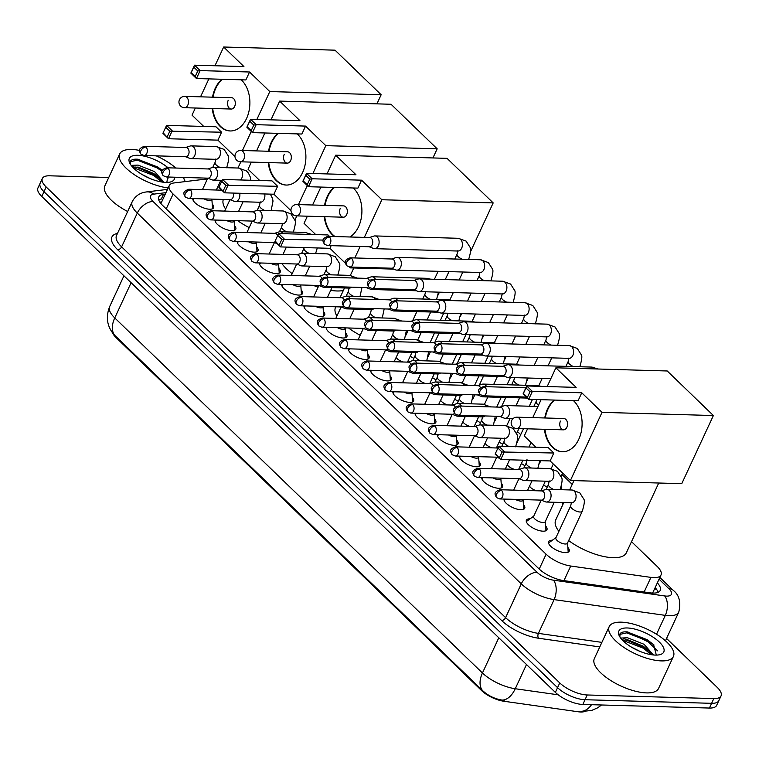 <?xml version="1.0" encoding="UTF-8"?>
<svg xmlns="http://www.w3.org/2000/svg" width="759" height="759" viewBox="0 0 759 759"><rect width="100%" height="100%" fill="white"/><g stroke="black" fill="none" stroke-linecap="round" stroke-linejoin="round"><path stroke-width="1.14" d="M212.216 204.01A11.328 4.374 -155.1 0 1 213.526 207.786A11.328 4.374 -155.1 0 1 209.674 209.218A11.328 4.374 -155.1 0 1 198.203 205.234A11.328 4.374 -155.1 0 1 192.862 198.564M234.446 225.48A11.328 4.374 -155.1 0 1 235.755 229.256A11.328 4.374 -155.1 0 1 231.903 230.679A11.328 4.374 -155.1 0 1 220.433 226.704A11.328 4.374 -155.1 0 1 215.091 220.025M256.665 246.941A11.328 4.374 -155.1 0 1 257.984 250.717A11.328 4.374 -155.1 0 1 254.132 252.149A11.328 4.374 -155.1 0 1 242.662 248.165A11.328 4.374 -155.1 0 1 237.32 241.495M278.895 268.411A11.328 4.374 -155.1 0 1 280.213 272.177A11.328 4.374 -155.1 0 1 276.352 273.61A11.328 4.374 -155.1 0 1 264.891 269.635A11.328 4.374 -155.1 0 1 259.55 262.956M301.124 289.872A11.328 4.374 -155.1 0 1 302.443 293.648A11.328 4.374 -155.1 0 1 298.581 295.071A11.328 4.374 -155.1 0 1 287.111 291.095A11.328 4.374 -155.1 0 1 281.779 284.416M323.353 311.332A11.328 4.374 -155.1 0 1 324.672 315.108A11.328 4.374 -155.1 0 1 320.81 316.541A11.328 4.374 -155.1 0 1 309.34 312.556A11.328 4.374 -155.1 0 1 304.008 305.886M345.582 332.803A11.328 4.374 -155.1 0 1 346.901 336.579A11.328 4.374 -155.1 0 1 343.04 338.002A11.328 4.374 -155.1 0 1 331.569 334.026A11.328 4.374 -155.1 0 1 326.237 327.347M367.811 354.263A11.328 4.374 -155.1 0 1 369.13 358.039A11.328 4.374 -155.1 0 1 365.269 359.472A11.328 4.374 -155.1 0 1 353.798 355.487A11.328 4.374 -155.1 0 1 348.466 348.817M390.041 375.724A11.328 4.374 -155.1 0 1 391.35 379.5A11.328 4.374 -155.1 0 1 387.498 380.933A11.328 4.374 -155.1 0 1 376.028 376.957A11.328 4.374 -155.1 0 1 370.686 370.278M412.27 397.194A11.328 4.374 -155.1 0 1 413.579 400.97A11.328 4.374 -155.1 0 1 409.727 402.393A11.328 4.374 -155.1 0 1 398.257 398.418A11.328 4.374 -155.1 0 1 392.915 391.739M434.499 418.655A11.328 4.374 -155.1 0 1 435.808 422.431A11.328 4.374 -155.1 0 1 431.956 423.864A11.328 4.374 -155.1 0 1 420.486 419.879A11.328 4.374 -155.1 0 1 415.145 413.209M456.719 440.125A11.328 4.374 -155.1 0 1 458.038 443.901A11.328 4.374 -155.1 0 1 454.186 445.324A11.328 4.374 -155.1 0 1 442.715 441.349A11.328 4.374 -155.1 0 1 437.374 434.67M478.948 461.586A11.328 4.374 -155.1 0 1 480.267 465.362A11.328 4.374 -155.1 0 1 476.405 466.785A11.328 4.374 -155.1 0 1 464.944 462.81A11.328 4.374 -155.1 0 1 459.603 456.14M501.177 483.047A11.328 4.374 -155.1 0 1 502.496 486.823A11.328 4.374 -155.1 0 1 498.635 488.255A11.328 4.374 -155.1 0 1 487.164 484.27A11.328 4.374 -155.1 0 1 481.832 477.601M523.406 504.517A11.328 4.374 -155.1 0 1 524.725 508.293A11.328 4.374 -155.1 0 1 520.864 509.716A11.328 4.374 -155.1 0 1 509.393 505.741A11.328 4.374 -155.1 0 1 504.061 499.061M545.636 525.978A11.328 4.374 -155.1 0 1 546.954 529.754A11.328 4.374 -155.1 0 1 543.093 531.186A11.328 4.374 -155.1 0 1 531.281 526.983A11.328 4.374 -155.1 0 1 526.395 520.209A11.328 4.374 -155.1 0 1 530.133 518.786M567.865 547.448A11.328 4.374 -155.1 0 1 569.184 551.214A11.328 4.374 -155.1 0 1 565.322 552.647A11.328 4.374 -155.1 0 1 553.51 548.444A11.328 4.374 -155.1 0 1 548.624 541.679A11.328 4.374 -155.1 0 1 552.362 540.247M413.826 358.39A12.049 4.649 -155.1 0 1 410.258 356.132M436.055 379.861A12.049 4.649 -155.1 0 1 432.488 377.593M458.284 401.321A12.049 4.649 -155.1 0 1 454.717 399.063M480.513 422.782A12.049 4.649 -155.1 0 1 476.937 420.524M502.743 444.252A12.049 4.649 -155.1 0 1 499.166 441.985M524.972 465.713A12.049 4.649 -155.1 0 1 521.395 463.455M547.201 487.183A12.049 4.649 -155.1 0 1 543.624 484.916M563.169 503.891A12.049 4.649 -155.1 0 1 562.229 502.486M207.416 178.906L174.02 182.947A21.243 8.197 24.9 0 0 169.285 185.519A21.243 8.197 24.9 0 0 173.118 194.029L546.119 554.222A21.243 8.197 24.9 0 0 570.73 566.024L650.918 577.39A21.243 8.197 24.9 0 0 653.784 577.646A21.243 8.197 24.9 0 0 661.023 574.961A21.243 8.197 24.9 0 0 657.19 566.461L631.516 541.67M652.361 593.434L652.996 592.058M112.702 333.078A19.117 7.381 24.9 0 0 116.023 337.556L481.623 690.605A19.117 7.381 24.9 0 0 503.777 701.231L578.111 711.762A19.117 7.381 24.9 0 0 580.692 711.989A19.117 7.381 24.9 0 0 584.819 711.487M572.22 484.403L561.973 474.517M520.702 434.67L517.515 431.586M561.318 486.358A12.049 4.649 -155.1 0 1 561.603 488.787A12.049 4.649 -155.1 0 1 560.749 489.697M581.755 711.382L580.967 711.278A24.781 14.108 98.1 0 0 591.527 704.703M666.544 638.452L717.217 687.388A21.243 8.197 -155.1 0 1 721.05 695.899A21.243 8.197 -155.1 0 1 713.821 698.574L587.229 694.978A21.243 8.197 -155.1 0 1 559.753 682.92L46.185 186.989L43.984 191.723A21.243 8.197 -155.1 0 1 40.151 183.223A21.243 8.197 -155.1 0 0 43.984 191.723L557.552 687.654L43.984 191.723L41.783 196.467A21.243 8.197 -155.1 0 1 37.95 187.957L42.352 178.479A21.243 8.197 -155.1 0 1 49.582 175.803L108.765 177.483M587.229 694.978L585.028 699.722A21.243 8.197 -155.1 0 1 557.552 687.654A21.243 8.197 -155.1 0 0 585.028 699.722L711.619 703.318L585.028 699.722L582.827 704.456A21.243 8.197 -155.1 0 1 555.36 692.398L41.783 196.467M721.05 695.899L718.849 700.633A21.243 8.197 -155.1 0 1 711.619 703.318A21.243 8.197 -155.1 0 0 718.849 700.633L716.648 705.377A21.243 8.197 -155.1 0 1 709.418 708.052L582.827 704.456M114.799 335.459A24.781 15.265 -46 0 1 114.761 317.936A28.32 10.93 24.9 0 1 109.657 306.598C105.624 316.968 106.991 326.218 113.755 334.368L482.487 690.51C488.018 695.642 494.526 698.83 502.003 700.083A24.781 14.108 98.1 0 0 515.257 688.736L558.188 694.817M165.301 194.105L163.508 194.323A21.243 8.197 24.9 0 0 158.773 196.904A21.243 8.197 24.9 0 0 162.606 205.404L538.871 568.747A21.243 8.197 24.9 0 0 563.482 580.559L650.112 592.836A21.243 8.197 24.9 0 0 652.977 593.092A21.243 8.197 24.9 0 0 660.207 590.407A21.243 8.197 24.9 0 0 657.341 582.884M655.14 587.627A21.243 8.197 -155.1 0 1 658.1 592.314M184.409 180.841A21.243 8.197 -155.1 0 1 186.344 181.458M46.185 186.989A21.243 8.197 -155.1 0 1 42.352 178.479M158.678 199.74A21.243 8.197 -155.1 0 1 161.306 199.067L160.51 199.181M621.241 622.162A35.407 13.662 -155.1 0 1 658.157 635.283A35.407 13.662 -155.1 0 1 673.413 656.44A35.407 13.662 -155.1 0 1 661.364 660.899A35.407 13.662 -155.1 0 1 624.448 647.778A35.407 13.662 -155.1 0 1 609.192 626.621A35.407 13.662 -155.1 0 1 621.241 622.162M673.413 656.44L658.565 688.432A35.407 13.662 -155.1 0 1 646.516 692.901A35.407 13.662 -155.1 0 1 609.591 679.77A35.407 13.662 -155.1 0 1 594.335 658.622L609.192 626.621M656.326 655.102L653.537 644.495L627.769 631.943C623.737 631.573 621.156 632.19 620.018 633.774L619.875 636.924M620.663 638.063L627.522 637.769A17.704 6.831 -155.1 0 0 622.494 640.008A17.704 6.831 -155.1 0 0 622.427 640.15M655.349 655.093A24.781 9.563 -155.1 0 1 619.202 635.681A24.781 9.563 -155.1 0 1 627.257 627.968A24.781 9.563 -155.1 0 1 657.019 640.017A24.781 9.563 -155.1 0 1 660.036 654.637A24.781 9.563 -155.1 0 1 655.349 655.093M627.769 631.943L627.285 631.905M651.782 654.761L648.575 650.529L643.186 646.156L627.608 639.742L622.617 640.349M653.452 654.97L644.059 644.277L627.522 637.769M639.837 651.326L631.289 647.029M649.685 651.734L643.774 647.266L625.321 639.638M654.021 644.998L647.266 639.733L627.048 631.886M651.298 654.685L643.338 648.205L622.674 640.311M657.607 650.842L646.829 640.681L626.811 632.845L619.78 634.401M168.166 187.938A35.407 13.662 -155.1 0 1 133.072 173.82A35.407 13.662 -155.1 0 1 119.685 153.944A35.407 13.662 -155.1 0 1 131.743 149.476A35.407 13.662 -155.1 0 1 139.599 150.424M156.24 155.861A35.407 13.662 -155.1 0 1 175.851 168.033M183.498 177.464A35.407 13.662 -155.1 0 1 184.418 181.686M162.331 170.225L138.271 159.267C134.239 158.897 131.658 159.504 130.52 161.098L130.377 164.248M131.155 165.386L138.024 165.092A17.704 6.831 -155.1 0 0 132.996 167.322A17.704 6.831 -155.1 0 0 132.929 167.473M174.627 177.208A24.781 9.563 -155.1 0 1 170.538 181.961A24.781 9.563 -155.1 0 1 165.841 182.407A24.781 9.563 -155.1 0 1 129.704 163.005A24.781 9.563 -155.1 0 1 137.758 155.291A24.781 9.563 -155.1 0 1 168.1 167.815M138.271 159.267L137.787 159.219M162.284 182.084L159.067 177.843L153.679 173.469L138.11 167.056L133.119 167.673M163.953 182.293L154.551 171.591L138.024 165.092M150.329 178.64L141.791 174.342M166.828 182.416L167.739 177.018M127.654 211.505A35.407 13.662 -155.1 0 1 104.837 185.936L119.685 153.944M160.177 179.048L154.276 174.579L135.823 166.952M162.284 170.329L157.768 167.056L137.55 159.2M161.79 182.008L153.84 175.519L133.176 167.635M168.109 178.156L167.359 177.008M161.923 171.335L157.331 167.995L137.313 160.158L130.282 161.724M658.736 483.018L626.355 552.78A38.946 15.028 -155.1 0 1 613.092 557.694A38.946 15.028 -155.1 0 1 568.652 540.569M558.89 531.338A38.946 15.028 -155.1 0 1 555.702 519.981L563.804 502.534M573.396 400.61A27.618 18.966 91.6 0 1 573.87 401.056A27.618 18.966 91.6 0 1 581.138 432.307A27.618 18.966 91.6 0 1 562.353 451.766A27.618 18.966 91.6 0 1 552.41 447.269A27.618 18.966 91.6 0 1 544.431 429.3M544.753 417.972A27.618 18.966 91.6 0 1 554.241 400.069M576.147 387.375L526.746 385.97L532.363 391.397L581.764 392.801L602.029 412.365L713.384 415.534L667.237 370.98L555.882 367.811L576.147 387.375M529.981 391.777L527.401 397.346L528.681 399.338L523.065 393.912L526.746 385.97L525.968 387.906L529.981 391.777L532.363 391.397L528.681 399.338L578.083 400.743L581.764 392.801M555.882 367.811L547.182 386.559M541.091 399.689L532.761 417.63M527.571 428.816L524.251 435.951L535.93 447.231M602.029 412.365L570.398 480.513L550.133 460.941L553.823 453.009L548.207 447.582L498.805 446.178L504.422 451.605L500.731 459.546L495.115 454.119L498.805 446.178L495.115 454.119M570.398 480.513L681.753 483.673L713.384 415.534M525.968 387.906L523.387 393.475L527.401 397.346M550.133 460.941L500.731 459.546L495.437 453.683M553.823 453.009L502.041 451.984L498.027 448.104M499.45 457.554L502.041 451.984M560.446 421.074A5.664 3.89 -88.4 0 0 560.18 426.824A5.664 3.89 -88.4 0 0 563.491 429.841A5.664 3.89 -88.4 0 0 566.869 427.279A5.664 3.89 -88.4 0 0 567.134 421.53A5.664 3.89 -88.4 0 0 563.814 418.513L516.993 417.184A5.664 3.89 91.6 0 1 519.033 418.105A5.664 3.89 91.6 0 1 520.038 425.941A5.664 3.89 91.6 0 1 516.67 428.512A5.664 5.664 0 0 1 511.604 420.647A5.664 5.664 0 0 1 516.993 417.184M545.266 417.991A27.618 18.966 91.6 0 1 548.007 409.063A27.618 18.966 91.6 0 1 554.753 400.078M562.618 451.776A27.618 18.966 91.6 0 1 544.943 429.309M360.183 335.25A38.946 15.028 -155.1 0 1 348.514 327.983M336.901 316.067A38.946 15.028 -155.1 0 1 335.506 307.357L335.772 306.788M334.539 236.552A27.618 18.966 91.6 0 1 332.214 234.645A27.618 18.966 91.6 0 1 324.235 216.666M324.558 205.347A27.618 18.966 91.6 0 1 334.045 187.435M353.201 187.976A27.618 18.966 91.6 0 1 353.675 188.422A27.618 18.966 91.6 0 1 361.796 214.029A27.618 18.966 91.6 0 1 349.918 236.988M355.952 174.75L306.551 173.346L312.167 178.773L361.569 180.177L381.834 199.74L493.189 202.9L447.042 158.346L335.687 155.187L355.952 174.75M309.786 179.152L307.205 184.722L308.486 186.714L302.869 181.287L306.551 173.346L305.773 175.272L309.786 179.152L312.167 178.773L308.486 186.714L357.887 188.118L361.569 180.177M335.687 155.187L326.987 173.925M320.896 187.065L312.566 205.006M307.376 216.192L304.055 223.326L315.735 234.607M329.51 236.4L328.011 234.948L278.61 233.544L284.227 238.971L280.536 246.912L274.919 241.485L278.61 233.544L274.919 241.485M345.421 263.269L329.937 248.316L331.171 245.66M349.263 266.978L350.203 267.88L350.592 267.045M354.814 257.956L360.136 246.485M364.348 237.396L381.834 199.74M470.599 251.561L493.189 202.9M350.203 267.88L393.693 269.113M305.773 175.272L303.192 180.851L307.205 184.722M329.937 248.316L280.536 246.912L275.242 241.049M323.201 240.081L281.845 239.351L277.832 235.48M279.255 244.92L281.845 239.351M340.25 208.45A5.664 3.89 -88.4 0 0 339.985 214.19A5.664 3.89 -88.4 0 0 343.296 217.207A5.664 3.89 -88.4 0 0 346.673 214.645A5.664 3.89 -88.4 0 0 346.939 208.905A5.664 3.89 -88.4 0 0 343.618 205.888L296.797 204.55A5.664 3.89 91.6 0 1 298.837 205.48A5.664 3.89 91.6 0 1 299.843 213.317A5.664 3.89 91.6 0 1 296.475 215.879A5.664 5.664 0 0 1 291.409 208.023A5.664 5.664 0 0 1 296.797 204.55M325.07 205.357A27.618 18.966 91.6 0 1 327.812 196.439A27.618 18.966 91.6 0 1 334.558 187.454M335.051 236.561A27.618 18.966 91.6 0 1 324.748 216.685M343.343 290.479A38.946 15.028 -155.1 0 1 336.892 290.972A38.946 15.028 -155.1 0 1 330.687 290.365M318.125 287.168A38.946 15.028 -155.1 0 1 313.135 285.308M292.196 273.667A38.946 15.028 -155.1 0 1 281.921 263.591M297.186 133.897A27.618 18.966 91.6 0 1 297.661 134.334A27.618 18.966 91.6 0 1 304.938 165.585A27.618 18.966 91.6 0 1 286.152 185.054A27.618 18.966 91.6 0 1 276.21 180.557A27.618 18.966 91.6 0 1 268.221 162.578M268.544 151.259A27.618 18.966 91.6 0 1 278.031 133.347M299.938 120.662L250.536 119.258L256.163 124.685L305.554 126.089L325.82 145.652L437.175 148.821L391.037 104.258L279.682 101.099L299.938 120.662M253.781 125.064L251.191 130.633L252.472 132.626L246.855 127.199L250.536 119.258L249.768 121.193L253.781 125.064L256.163 124.685L252.472 132.626L301.873 134.03L305.554 126.089M279.682 101.099L270.982 119.837M264.882 132.977L256.551 150.918M251.362 162.103L248.051 169.238L259.73 180.519M290.991 210.708L273.923 194.228L277.614 186.287L271.997 180.86L222.596 179.456L228.212 184.883L224.531 192.824L218.915 187.397L222.596 179.456L218.915 187.397M298.458 204.598L307.291 185.566M312.879 173.526L325.82 145.652M432.934 157.948L437.175 148.821M249.768 121.193L247.178 126.762L251.191 130.633M273.923 194.228L224.531 192.824L219.237 186.961M277.614 186.287L225.831 185.262L221.818 181.392M223.25 190.832L225.831 185.262M284.236 154.362A5.664 3.89 -88.4 0 0 283.97 160.102A5.664 3.89 -88.4 0 0 287.291 163.119A5.664 3.89 -88.4 0 0 290.659 160.557A5.664 3.89 -88.4 0 0 290.925 154.817A5.664 3.89 -88.4 0 0 287.614 151.8L240.783 150.462A5.664 3.89 91.6 0 1 242.823 151.392A5.664 3.89 91.6 0 1 243.829 159.229A5.664 3.89 91.6 0 1 240.461 161.79A5.664 5.664 0 0 1 235.404 153.935A5.664 5.664 0 0 1 240.783 150.462M269.056 151.269A27.618 18.966 91.6 0 1 271.798 142.35A27.618 18.966 91.6 0 1 278.553 133.366M286.409 185.054A27.618 18.966 91.6 0 1 268.733 162.597M261.808 232.975A38.946 15.028 -155.1 0 1 260.906 232.662M249.189 227.605A38.946 15.028 -155.1 0 1 237.671 220.67M225.613 209.067A38.946 15.028 -155.1 0 1 223.374 199.427M241.172 79.809A27.618 18.966 91.6 0 1 241.647 80.245A27.618 18.966 91.6 0 1 248.924 111.497A27.618 18.966 91.6 0 1 230.138 130.965A27.618 18.966 91.6 0 1 220.195 126.468A27.618 18.966 91.6 0 1 212.207 108.49M212.529 97.171A27.618 18.966 91.6 0 1 222.026 79.259M243.933 66.574L194.532 65.17L200.148 70.596L249.55 72.001L269.806 91.564L381.16 94.733L335.023 50.17L223.668 47.011L243.933 66.574M197.767 70.976L195.177 76.545L196.458 78.538L190.841 73.111L194.532 65.17L193.754 67.105L197.767 70.976L200.148 70.596L196.458 78.538L245.859 79.942L249.55 72.001M223.668 47.011L214.968 65.748M208.867 78.889L200.537 96.829M195.348 108.015L192.036 115.15L203.716 126.43M234.977 156.62L217.918 140.14L221.6 132.199L215.983 126.781L166.582 125.377L172.198 130.795L168.517 138.736L162.9 133.318L166.582 125.377L162.9 133.318M242.444 150.51L251.286 131.478M256.874 119.438L269.806 91.564M376.929 103.86L381.16 94.733M193.754 67.105L191.164 72.674L195.177 76.545M217.918 140.14L168.517 138.736L163.223 132.872M221.6 132.199L169.817 131.174L165.804 127.303M167.236 136.753L169.817 131.174M228.231 100.273A5.664 3.89 -88.4 0 0 227.956 106.023A5.664 3.89 -88.4 0 0 231.277 109.04A5.664 3.89 -88.4 0 0 234.645 106.469A5.664 3.89 -88.4 0 0 234.92 100.729A5.664 3.89 -88.4 0 0 231.599 97.712L184.769 96.384A5.664 3.89 91.6 0 1 186.809 97.304A5.664 3.89 91.6 0 1 187.824 105.14A5.664 3.89 91.6 0 1 184.446 107.702A5.664 5.664 0 0 1 179.39 99.846A5.664 5.664 0 0 1 184.769 96.384M213.042 97.18A27.618 18.966 91.6 0 1 215.793 88.262A27.618 18.966 91.6 0 1 222.539 79.278M230.394 130.965A27.618 18.966 91.6 0 1 212.719 108.509M483.189 395.809L480.115 394.519A4.601 2.837 134 0 1 479.973 391.113A4.601 2.837 -46 0 1 485.105 387.356A4.601 3.159 -88.4 0 1 486.32 392.564A4.601 3.159 -88.4 0 1 483.189 395.809L525.076 397.004A4.601 3.159 -88.4 0 0 526.053 396.805M525.864 387.877A4.601 3.159 -88.4 0 0 525.332 387.802L483.445 386.606C477.544 388.921 477.705 390.6 480.115 394.519M562.571 502.496A10.626 4.099 24.9 0 0 562.637 503.17M502.467 375.525L506.908 377.242A6.376 4.374 -88.4 0 0 507.942 377.451A6.376 4.374 -88.4 0 0 511.727 374.567A6.376 4.374 -88.4 0 0 510.598 365.743A6.376 4.374 -88.4 0 0 508.302 364.709A6.376 4.374 -88.4 0 0 507.268 364.861L502.724 366.322M462.876 365.895A4.601 3.159 -88.4 0 1 464.091 371.104A4.601 3.159 -88.4 0 1 460.96 374.348L502.847 375.534A4.601 3.159 -88.4 0 0 505.579 373.456A4.601 3.159 -88.4 0 0 504.763 367.081A4.601 3.159 -88.4 0 0 503.103 366.331L461.216 365.145C455.315 367.46 455.476 369.14 457.895 373.058A4.601 2.837 134 0 1 457.743 369.652A4.601 2.837 -46 0 1 462.876 365.895A4.601 3.159 -88.4 0 0 461.216 365.145M480.238 354.064L484.688 355.781A6.376 4.374 -88.4 0 0 485.713 355.99A6.376 4.374 -88.4 0 0 489.508 353.106A6.376 4.374 -88.4 0 0 488.369 344.282A6.376 4.374 -88.4 0 0 486.073 343.248A6.376 4.374 -88.4 0 0 485.039 343.4L480.504 344.861M440.647 344.425A4.601 3.159 -88.4 0 1 441.861 349.633A4.601 3.159 -88.4 0 1 438.73 352.878L480.618 354.073A4.601 3.159 -88.4 0 0 483.35 351.986A4.601 3.159 -88.4 0 0 482.534 345.62A4.601 3.159 -88.4 0 0 480.874 344.871L438.987 343.675C433.085 346 433.247 347.669 435.666 351.588A4.601 2.837 134 0 1 435.514 348.182A4.601 2.837 -46 0 1 440.647 344.425A4.601 3.159 -88.4 0 0 438.987 343.675M458.009 332.594L462.459 334.311A6.376 4.374 -88.4 0 0 463.483 334.52A6.376 4.374 -88.4 0 0 467.278 331.636A6.376 4.374 -88.4 0 0 466.14 322.822A6.376 4.374 -88.4 0 0 463.844 321.778A6.376 4.374 -88.4 0 0 462.81 321.93L458.275 323.391M418.418 322.964A4.601 3.159 -88.4 0 1 419.632 328.173A4.601 3.159 -88.4 0 1 416.501 331.417L458.389 332.603A4.601 3.159 -88.4 0 0 461.13 330.526A4.601 3.159 -88.4 0 0 460.305 324.15A4.601 3.159 -88.4 0 0 458.654 323.4L416.767 322.214C410.856 324.529 411.017 326.209 413.437 330.127A4.601 2.837 134 0 1 413.285 326.721A4.601 2.837 -46 0 1 418.418 322.964A4.601 3.159 -88.4 0 0 416.767 322.214M435.78 311.133L440.229 312.85A6.376 4.374 -88.4 0 0 441.254 313.059A6.376 4.374 -88.4 0 0 445.049 310.175A6.376 4.374 -88.4 0 0 443.911 301.351A6.376 4.374 -88.4 0 0 441.615 300.317A6.376 4.374 -88.4 0 0 440.581 300.469L436.046 301.93M396.189 301.503A4.601 3.159 -88.4 0 1 397.403 306.712A4.601 3.159 -88.4 0 1 394.272 309.957L436.159 311.143A4.601 3.159 -88.4 0 0 438.901 309.055A4.601 3.159 -88.4 0 0 438.076 302.689A4.601 3.159 -88.4 0 0 436.425 301.94L394.538 300.754C388.627 303.069 388.788 304.748 391.208 308.666A4.601 2.837 134 0 1 391.056 305.26A4.601 2.837 -46 0 1 396.189 301.503A4.601 3.159 -88.4 0 0 394.538 300.754M413.551 289.663L418 291.38A6.376 4.374 -88.4 0 0 419.025 291.589A6.376 4.374 -88.4 0 0 422.82 288.714A6.376 4.374 -88.4 0 0 421.681 279.891A6.376 4.374 -88.4 0 0 419.385 278.857A6.376 4.374 -88.4 0 0 418.351 278.999L413.816 280.469M373.959 280.033A4.601 3.159 -88.4 0 1 375.174 285.242A4.601 3.159 -88.4 0 1 372.043 288.486L413.93 289.682A4.601 3.159 -88.4 0 0 416.672 287.595A4.601 3.159 -88.4 0 0 415.847 281.228A4.601 3.159 -88.4 0 0 414.196 280.479L372.308 279.284C366.398 281.598 366.569 283.278 368.978 287.196A4.601 2.837 134 0 1 368.827 283.79A4.601 2.837 -46 0 1 373.959 280.033A4.601 3.159 -88.4 0 0 372.308 279.284M391.321 268.202L395.771 269.919A6.376 4.374 -88.4 0 0 396.796 270.128A6.376 4.374 -88.4 0 0 400.591 267.244A6.376 4.374 -88.4 0 0 399.452 258.43A6.376 4.374 -88.4 0 0 397.166 257.386A6.376 4.374 -88.4 0 0 396.122 257.538L391.587 258.999M351.74 258.572A4.601 3.159 -88.4 0 1 352.944 263.781A4.601 3.159 -88.4 0 1 349.814 267.026L391.701 268.212A4.601 3.159 -88.4 0 0 394.443 266.134A4.601 3.159 -88.4 0 0 393.627 259.758A4.601 3.159 -88.4 0 0 391.967 259.009L350.079 257.823C344.169 260.138 344.339 261.817 346.749 265.735A4.601 2.837 134 0 1 346.607 262.329A4.601 2.837 -46 0 1 351.74 258.572A4.601 3.159 -88.4 0 0 350.079 257.823M369.102 246.741L373.542 248.459A6.376 4.374 -88.4 0 0 374.567 248.667A6.376 4.374 -88.4 0 0 378.361 245.783A6.376 4.374 -88.4 0 0 377.223 236.96A6.376 4.374 -88.4 0 0 374.937 235.926A6.376 4.374 -88.4 0 0 373.893 236.077L369.358 237.539M329.51 237.102A4.601 3.159 -88.4 0 1 330.715 242.311A4.601 3.159 -88.4 0 1 327.584 245.555L369.472 246.751A4.601 3.159 -88.4 0 0 372.214 244.664A4.601 3.159 -88.4 0 0 371.398 238.298A4.601 3.159 -88.4 0 0 369.737 237.548L327.85 236.353C321.939 238.677 322.11 240.347 324.52 244.265A4.601 2.837 134 0 1 324.378 240.859A4.601 2.837 -46 0 1 329.51 237.102A4.601 3.159 -88.4 0 0 327.85 236.353M540.569 490.893A6.376 2.457 24.9 0 0 541.091 490.371L545.36 481.178M499.612 416.359L504.052 418.076A6.376 4.374 -88.4 0 0 505.086 418.285A6.376 4.374 -88.4 0 0 508.872 415.401A6.376 4.374 -88.4 0 0 507.743 406.577A6.376 4.374 -88.4 0 0 505.447 405.543A6.376 4.374 -88.4 0 0 504.403 405.695L499.868 407.156M460.02 406.729A4.601 3.159 -88.4 0 1 461.225 411.938A4.601 3.159 -88.4 0 1 458.094 415.182L499.982 416.368A4.601 3.159 -88.4 0 0 502.724 414.291A4.601 3.159 -88.4 0 0 501.908 407.915A4.601 3.159 -88.4 0 0 500.247 407.166L458.36 405.98C452.459 408.295 452.62 409.974 455.03 413.892A4.601 2.837 134 0 1 454.888 410.486A4.601 2.837 -46 0 1 460.02 406.729A4.601 3.159 -88.4 0 0 458.36 405.98M529.573 486.064A6.376 2.457 24.9 0 0 536.566 490.779M518.34 469.432A6.376 2.457 24.9 0 0 518.862 468.91L522.923 460.172M486.633 386.701A6.376 4.374 -88.4 0 0 485.513 385.117A6.376 4.374 -88.4 0 0 483.217 384.082A6.376 4.374 -88.4 0 0 482.174 384.234L477.639 385.695M477.383 394.898L481.823 396.606A6.376 4.374 -88.4 0 0 482.857 396.824A6.376 4.374 -88.4 0 0 485.257 395.866M435.875 393.712L432.801 392.422A4.601 2.837 134 0 1 432.658 389.016A4.601 2.837 -46 0 1 437.791 385.259A4.601 3.159 -88.4 0 1 439.006 390.468A4.601 3.159 -88.4 0 1 435.875 393.712L477.762 394.908A4.601 3.159 -88.4 0 0 479.679 394.035M480.475 387.583A4.601 3.159 -88.4 0 0 479.679 386.454A4.601 3.159 -88.4 0 0 478.018 385.705L436.131 384.509C430.23 386.824 430.391 388.504 432.801 392.422M507.344 464.603A6.376 2.457 24.9 0 0 514.336 469.318M496.111 447.962A6.376 2.457 24.9 0 0 496.633 447.449L500.902 438.247M464.404 365.231A6.376 4.374 -88.4 0 0 463.284 363.656A6.376 4.374 -88.4 0 0 460.988 362.612A6.376 4.374 -88.4 0 0 459.945 362.764L455.409 364.225M455.153 373.428L459.593 375.145A6.376 4.374 -88.4 0 0 460.628 375.354A6.376 4.374 -88.4 0 0 463.028 374.405M413.646 372.252L410.572 370.961A4.601 2.837 134 0 1 410.429 367.555A4.601 2.837 -46 0 1 415.562 363.798A4.601 3.159 -88.4 0 1 416.776 369.007A4.601 3.159 -88.4 0 1 413.646 372.252L455.533 373.437A4.601 3.159 -88.4 0 0 457.459 372.574M458.256 366.123A4.601 3.159 -88.4 0 0 457.449 364.984A4.601 3.159 -88.4 0 0 455.789 364.235L413.902 363.049C408 365.364 408.162 367.043 410.572 370.961M485.115 443.142A6.376 2.457 24.9 0 0 492.107 447.848M473.882 426.501A6.376 2.457 24.9 0 0 474.403 425.979L478.673 416.786M442.174 343.77A6.376 4.374 -88.4 0 0 441.055 342.186A6.376 4.374 -88.4 0 0 438.759 341.152A6.376 4.374 -88.4 0 0 437.725 341.303L433.18 342.764M432.924 351.967L437.374 353.685A6.376 4.374 -88.4 0 0 438.398 353.893A6.376 4.374 -88.4 0 0 440.799 352.935M391.416 350.781L388.352 349.491A4.601 2.837 134 0 1 388.2 346.085A4.601 2.837 -46 0 1 393.333 342.337A4.601 3.159 -88.4 0 1 394.547 347.537A4.601 3.159 -88.4 0 1 391.416 350.781L433.304 351.977A4.601 3.159 -88.4 0 0 435.23 351.104M436.027 344.652A4.601 3.159 -88.4 0 0 435.22 343.523A4.601 3.159 -88.4 0 0 433.56 342.774L391.672 341.588C385.771 343.903 385.933 345.582 388.352 349.491M462.886 421.672A6.376 2.457 24.9 0 0 469.878 426.387M451.662 405.031A6.376 2.457 24.9 0 0 452.174 404.519L456.453 395.316M419.945 322.309A6.376 4.374 -88.4 0 0 418.826 320.725A6.376 4.374 -88.4 0 0 416.53 319.681A6.376 4.374 -88.4 0 0 415.496 319.833L410.961 321.294M410.695 330.497L415.145 332.214A6.376 4.374 -88.4 0 0 416.169 332.423A6.376 4.374 -88.4 0 0 418.57 331.474M369.187 329.321L366.123 328.03A4.601 2.837 134 0 1 365.971 324.624A4.601 2.837 -46 0 1 371.104 320.867A4.601 3.159 -88.4 0 1 372.318 326.076A4.601 3.159 -88.4 0 1 369.187 329.321L411.074 330.507A4.601 3.159 -88.4 0 0 413 329.643M413.797 323.192A4.601 3.159 -88.4 0 0 412.991 322.063A4.601 3.159 -88.4 0 0 411.331 321.313L369.443 320.118C363.542 322.433 363.703 324.112 366.123 328.03M440.656 400.211A6.376 2.457 24.9 0 0 447.649 404.917M429.433 383.57A6.376 2.457 24.9 0 0 429.955 383.058L434.224 373.855M397.716 300.839A6.376 4.374 -88.4 0 0 396.596 299.255A6.376 4.374 -88.4 0 0 394.3 298.221A6.376 4.374 -88.4 0 0 393.266 298.372L388.731 299.833M388.466 309.036L392.915 310.754A6.376 4.374 -88.4 0 0 393.94 310.962A6.376 4.374 -88.4 0 0 396.34 310.014M346.958 307.86L343.893 306.57A4.601 2.837 134 0 1 343.742 303.164A4.601 2.837 -46 0 1 348.874 299.407A4.601 3.159 -88.4 0 1 350.089 304.615A4.601 3.159 -88.4 0 1 346.958 307.86L388.845 309.046A4.601 3.159 -88.4 0 0 390.771 308.173M391.568 301.731A4.601 3.159 -88.4 0 0 390.762 300.592A4.601 3.159 -88.4 0 0 389.111 299.843L347.224 298.657C341.313 300.972 341.474 302.651 343.893 306.57M418.437 378.741A6.376 2.457 24.9 0 0 425.419 383.456M407.203 362.109A6.376 2.457 24.9 0 0 407.725 361.588L411.995 352.394M375.487 279.378A6.376 4.374 -88.4 0 0 374.367 277.794A6.376 4.374 -88.4 0 0 372.071 276.76A6.376 4.374 -88.4 0 0 371.037 276.912L366.502 278.373M366.236 287.576L370.686 289.293A6.376 4.374 -88.4 0 0 371.711 289.502A6.376 4.374 -88.4 0 0 374.111 288.543M324.729 286.39L321.664 285.099A4.601 2.837 134 0 1 321.512 281.693A4.601 2.837 -46 0 1 326.645 277.936A4.601 3.159 -88.4 0 1 327.86 283.145A4.601 3.159 -88.4 0 1 324.729 286.39L366.616 287.585A4.601 3.159 -88.4 0 0 368.542 286.712M369.339 280.261A4.601 3.159 -88.4 0 0 368.532 279.132A4.601 3.159 -88.4 0 0 366.882 278.382L324.994 277.187C319.084 279.511 319.254 281.181 321.664 285.099M396.207 357.28A6.376 2.457 24.9 0 0 403.19 361.996M567.988 552.106L567.893 552.296A10.626 4.099 24.9 0 0 567.988 552.106A10.626 4.099 24.9 0 0 568.13 551.233L567.542 542.97M565.265 544.013A6.376 2.457 24.9 0 0 567.438 543.207L582.286 511.205A6.376 2.457 24.9 0 1 580.113 512.012A6.376 2.457 24.9 0 1 572.106 508.615A6.376 2.457 24.9 0 1 570.721 505.845L555.873 537.837A6.376 2.457 24.9 0 0 558.615 541.651A6.376 2.457 24.9 0 0 565.265 544.013M541.053 500.115L545.493 501.832A6.376 4.374 -88.4 0 0 546.527 502.041A6.376 4.374 -88.4 0 0 550.313 499.156A6.376 4.374 -88.4 0 0 549.184 490.342A6.376 4.374 -88.4 0 0 546.888 489.299A6.376 4.374 -88.4 0 0 545.844 489.451L541.309 490.912M501.614 490.485A4.601 3.159 -88.4 0 1 502.828 495.693A4.601 3.159 -88.4 0 1 499.697 498.938L541.433 500.124A4.601 3.159 -88.4 0 0 544.165 498.046A4.601 3.159 -88.4 0 0 543.349 491.671A4.601 3.159 -88.4 0 0 541.689 490.921L499.963 489.735C494.052 492.06 494.213 493.729 496.633 497.648A4.601 2.837 134 0 1 496.481 494.242A4.601 2.837 -46 0 1 501.614 490.485A4.601 3.159 -88.4 0 0 499.963 489.735M555.977 537.6L549.288 542.486A10.626 4.099 24.9 0 0 548.719 543.159A10.626 4.099 24.9 0 0 548.634 543.378M545.645 530.845A10.626 4.099 24.9 0 0 545.759 530.645A10.626 4.099 24.9 0 0 545.911 529.763L545.313 521.509M541.167 500.162L533.643 516.376A6.376 2.457 24.9 0 0 536.395 520.181A6.376 2.457 24.9 0 0 543.036 522.543A6.376 2.457 24.9 0 0 545.209 521.746L554.25 502.259M518.824 478.654L523.274 480.371A6.376 4.374 -88.4 0 0 524.298 480.58A6.376 4.374 -88.4 0 0 528.093 477.696A6.376 4.374 -88.4 0 0 526.955 468.872A6.376 4.374 -88.4 0 0 524.659 467.838A6.376 4.374 -88.4 0 0 523.625 467.99L519.08 469.451M479.384 469.024A4.601 3.159 -88.4 0 1 480.599 474.233A4.601 3.159 -88.4 0 1 477.468 477.477L519.203 478.663A4.601 3.159 -88.4 0 0 521.936 476.576A4.601 3.159 -88.4 0 0 521.12 470.21A4.601 3.159 -88.4 0 0 519.46 469.46L477.734 468.275C471.823 470.589 471.984 472.269 474.403 476.187A4.601 2.837 134 0 1 474.252 472.781A4.601 2.837 -46 0 1 479.384 469.024A4.601 3.159 -88.4 0 0 477.734 468.275M533.757 516.139L527.059 521.016A10.626 4.099 24.9 0 0 526.49 521.699A10.626 4.099 24.9 0 0 526.404 521.917L526.49 521.699M523.53 509.175L523.444 509.374A10.626 4.099 24.9 0 0 523.53 509.175A10.626 4.099 24.9 0 0 523.682 508.302L523.084 500.039M515.285 499.384A6.376 2.457 24.9 0 0 520.807 501.082A6.376 2.457 24.9 0 0 522.979 500.276L523.283 499.612M455.239 456.007L452.174 454.726A4.601 2.837 134 0 1 452.022 451.32A4.601 2.837 -46 0 1 457.155 447.563A4.601 3.159 -88.4 0 1 458.37 452.772A4.601 3.159 -88.4 0 1 455.239 456.007L496.974 457.193A4.601 3.159 -88.4 0 0 498.056 456.956M497.904 448.123A4.601 3.159 -88.4 0 0 497.23 448L455.504 446.814C449.594 449.129 449.764 450.808 452.174 454.726M505.456 499.109L504.839 499.555A10.626 4.099 24.9 0 0 504.261 500.228A10.626 4.099 24.9 0 0 504.175 500.447M501.187 487.914A10.626 4.099 24.9 0 0 501.301 487.714A10.626 4.099 24.9 0 0 501.452 486.832L500.855 478.578M493.056 477.923A6.376 2.457 24.9 0 0 498.578 479.612A6.376 2.457 24.9 0 0 500.75 478.815L501.054 478.151M474.366 435.723L478.815 437.44A6.376 4.374 -88.4 0 0 479.84 437.649A6.376 4.374 -88.4 0 0 483.635 434.765A6.376 4.374 -88.4 0 0 482.496 425.941A6.376 4.374 -88.4 0 0 480.2 424.907A6.376 4.374 -88.4 0 0 479.166 425.059L474.631 426.52M434.935 426.093A4.601 3.159 -88.4 0 1 436.14 431.302A4.601 3.159 -88.4 0 1 433.009 434.546L474.745 435.732A4.601 3.159 -88.4 0 0 477.487 433.655A4.601 3.159 -88.4 0 0 476.661 427.279A4.601 3.159 -88.4 0 0 475.011 426.53L433.275 425.344C427.364 427.659 427.535 429.338 429.945 433.256A4.601 2.837 134 0 1 429.803 429.85A4.601 2.837 -46 0 1 434.935 426.093A4.601 3.159 -88.4 0 0 433.275 425.344M483.227 477.639L482.61 478.085A10.626 4.099 24.9 0 0 482.031 478.768A10.626 4.099 24.9 0 0 481.956 478.986L482.031 478.768M479.071 466.244L478.986 466.443A10.626 4.099 24.9 0 0 479.071 466.244A10.626 4.099 24.9 0 0 479.223 465.371L478.635 457.117M470.827 456.453A6.376 2.457 24.9 0 0 476.348 458.151A6.376 2.457 24.9 0 0 478.521 457.345L478.834 456.681M461.387 406.065A6.376 4.374 -88.4 0 0 460.267 404.481A6.376 4.374 -88.4 0 0 457.971 403.446A6.376 4.374 -88.4 0 0 456.937 403.598L452.402 405.059M452.136 414.262L456.586 415.979A6.376 4.374 -88.4 0 0 457.611 416.188A6.376 4.374 -88.4 0 0 460.011 415.23M410.78 413.086L407.716 411.795A4.601 2.837 134 0 1 407.574 408.389A4.601 2.837 -46 0 1 412.706 404.632A4.601 3.159 -88.4 0 1 413.911 409.841A4.601 3.159 -88.4 0 1 410.78 413.086L452.516 414.272A4.601 3.159 -88.4 0 0 454.527 413.313M455.286 407.042A4.601 3.159 -88.4 0 0 454.432 405.818A4.601 3.159 -88.4 0 0 452.781 405.069L411.046 403.883C405.135 406.198 405.306 407.877 407.716 411.795M460.998 456.178L460.381 456.624A10.626 4.099 24.9 0 0 459.802 457.307A10.626 4.099 24.9 0 0 459.726 457.525M456.728 444.983A10.626 4.099 24.9 0 0 456.842 444.783A10.626 4.099 24.9 0 0 456.994 443.911L456.406 435.647M448.597 434.992A6.376 2.457 24.9 0 0 454.119 436.691A6.376 2.457 24.9 0 0 456.292 435.884L456.605 435.22M439.157 384.595A6.376 4.374 -88.4 0 0 438.038 383.02A6.376 4.374 -88.4 0 0 435.742 381.976A6.376 4.374 -88.4 0 0 434.708 382.128L430.173 383.589M429.907 392.792L434.357 394.509A6.376 4.374 -88.4 0 0 435.381 394.718A6.376 4.374 -88.4 0 0 437.782 393.769M388.561 391.616L385.487 390.325A4.601 2.837 134 0 1 385.344 386.919A4.601 2.837 -46 0 1 390.477 383.162A4.601 3.159 -88.4 0 1 391.691 388.371A4.601 3.159 -88.4 0 1 388.561 391.616L430.287 392.801A4.601 3.159 -88.4 0 0 432.298 391.843M433.057 385.581A4.601 3.159 -88.4 0 0 432.203 384.348A4.601 3.159 -88.4 0 0 430.552 383.599L388.817 382.413C382.916 384.737 383.077 386.407 385.487 390.325M438.768 434.708L438.152 435.163A10.626 4.099 24.9 0 0 437.573 435.837A10.626 4.099 24.9 0 0 437.497 436.055M434.622 423.323L434.527 423.513A10.626 4.099 24.9 0 0 434.622 423.323A10.626 4.099 24.9 0 0 434.765 422.44L434.176 414.186M426.368 413.522A6.376 2.457 24.9 0 0 431.899 415.22A6.376 2.457 24.9 0 0 434.063 414.423L434.376 413.75M416.928 363.134A6.376 4.374 -88.4 0 0 415.809 361.55A6.376 4.374 -88.4 0 0 413.522 360.516A6.376 4.374 -88.4 0 0 412.479 360.667L407.944 362.128M407.678 371.331L412.128 373.048A6.376 4.374 -88.4 0 0 413.152 373.257A6.376 4.374 -88.4 0 0 415.562 372.308M366.331 370.155L363.257 368.865A4.601 2.837 134 0 1 363.115 365.458A4.601 2.837 -46 0 1 368.248 361.701A4.601 3.159 -88.4 0 1 369.462 366.91A4.601 3.159 -88.4 0 1 366.331 370.155L408.057 371.341A4.601 3.159 -88.4 0 0 410.069 370.383M410.828 364.111A4.601 3.159 -88.4 0 0 409.983 362.887A4.601 3.159 -88.4 0 0 408.323 362.138L366.588 360.952C360.686 363.267 360.848 364.946 363.257 368.865M416.539 413.247L415.923 413.693A10.626 4.099 24.9 0 0 415.353 414.376A10.626 4.099 24.9 0 0 415.268 414.594M412.279 402.061A10.626 4.099 24.9 0 0 412.393 401.853A10.626 4.099 24.9 0 0 412.535 400.98L411.947 392.716M404.139 392.061A6.376 2.457 24.9 0 0 409.67 393.76A6.376 2.457 24.9 0 0 411.833 392.953L412.146 392.289M394.699 341.673A6.376 4.374 -88.4 0 0 393.589 340.089A6.376 4.374 -88.4 0 0 391.293 339.055A6.376 4.374 -88.4 0 0 390.249 339.197L385.714 340.668M385.458 349.861L389.898 351.578A6.376 4.374 -88.4 0 0 390.932 351.787A6.376 4.374 -88.4 0 0 393.333 350.838M344.102 348.694L341.038 347.404A4.601 2.837 134 0 1 340.886 343.998A4.601 2.837 -46 0 1 346.019 340.241A4.601 3.159 -88.4 0 1 347.233 345.449A4.601 3.159 -88.4 0 1 344.102 348.694L385.828 349.88A4.601 3.159 -88.4 0 0 387.84 348.912M388.599 342.651A4.601 3.159 -88.4 0 0 387.754 341.427A4.601 3.159 -88.4 0 0 386.094 340.677L344.358 339.491C338.457 341.806 338.618 343.485 341.038 347.404M394.31 391.786L393.693 392.232A10.626 4.099 24.9 0 0 393.124 392.906A10.626 4.099 24.9 0 0 393.039 393.124L393.124 392.906M390.05 380.591A10.626 4.099 24.9 0 0 390.164 380.392A10.626 4.099 24.9 0 0 390.306 379.509L389.718 371.255M381.91 370.601A6.376 2.457 24.9 0 0 387.441 372.299A6.376 2.457 24.9 0 0 389.604 371.493L389.917 370.828M372.479 320.203A6.376 4.374 -88.4 0 0 371.36 318.628A6.376 4.374 -88.4 0 0 369.064 317.585A6.376 4.374 -88.4 0 0 368.02 317.736L363.485 319.197M363.229 328.4L367.669 330.118A6.376 4.374 -88.4 0 0 368.703 330.326A6.376 4.374 -88.4 0 0 371.104 329.378M321.873 327.224L318.808 325.934A4.601 2.837 134 0 1 318.657 322.528A4.601 2.837 -46 0 1 323.789 318.771A4.601 3.159 -88.4 0 1 325.004 323.979A4.601 3.159 -88.4 0 1 321.873 327.224L363.608 328.41A4.601 3.159 -88.4 0 0 365.61 327.452M366.369 321.18A4.601 3.159 -88.4 0 0 365.525 319.956A4.601 3.159 -88.4 0 0 363.865 319.207L322.129 318.021C316.228 320.336 316.389 322.015 318.808 325.934M372.081 370.316L371.464 370.772A10.626 4.099 24.9 0 0 370.895 371.445A10.626 4.099 24.9 0 0 370.809 371.663M367.821 359.13A10.626 4.099 24.9 0 0 367.935 358.922A10.626 4.099 24.9 0 0 368.077 358.049L367.489 349.795M359.681 349.131A6.376 2.457 24.9 0 0 365.212 350.829A6.376 2.457 24.9 0 0 367.384 350.022L367.688 349.358M350.25 298.742A6.376 4.374 -88.4 0 0 349.131 297.158A6.376 4.374 -88.4 0 0 346.835 296.124A6.376 4.374 -88.4 0 0 345.8 296.276L341.256 297.737M341 306.94L345.44 308.657A6.376 4.374 -88.4 0 0 346.474 308.866A6.376 4.374 -88.4 0 0 348.874 307.907M299.644 305.763L296.579 304.473A4.601 2.837 134 0 1 296.427 301.067A4.601 2.837 -46 0 1 301.56 297.31A4.601 3.159 -88.4 0 1 302.775 302.518A4.601 3.159 -88.4 0 1 299.644 305.763L341.379 306.949A4.601 3.159 -88.4 0 0 343.381 305.991M344.14 299.72A4.601 3.159 -88.4 0 0 343.296 298.496A4.601 3.159 -88.4 0 0 341.635 297.746L299.909 296.56C293.999 298.875 294.16 300.555 296.579 304.473M349.852 348.855L349.235 349.301A10.626 4.099 24.9 0 0 348.666 349.984A10.626 4.099 24.9 0 0 348.58 350.203L348.666 349.984M345.592 337.67A10.626 4.099 24.9 0 0 345.706 337.461A10.626 4.099 24.9 0 0 345.857 336.588L345.26 328.324M337.451 327.67A6.376 2.457 24.9 0 0 342.983 329.368A6.376 2.457 24.9 0 0 345.155 328.562L345.459 327.897M328.021 277.272A6.376 4.374 -88.4 0 0 326.901 275.697A6.376 4.374 -88.4 0 0 324.605 274.654A6.376 4.374 -88.4 0 0 323.571 274.805L319.027 276.267M318.771 285.469L323.22 287.187A6.376 4.374 -88.4 0 0 324.245 287.395A6.376 4.374 -88.4 0 0 326.645 286.447M277.414 284.293L274.35 283.003A4.601 2.837 134 0 1 274.198 279.597A4.601 2.837 -46 0 1 279.331 275.84A4.601 3.159 -88.4 0 1 280.545 281.048A4.601 3.159 -88.4 0 1 277.414 284.293L319.15 285.479A4.601 3.159 -88.4 0 0 321.152 284.521M321.911 278.259A4.601 3.159 -88.4 0 0 321.066 277.026A4.601 3.159 -88.4 0 0 319.406 276.276L277.68 275.09C271.769 277.414 271.931 279.094 274.35 283.003M327.622 327.385L327.015 327.841A10.626 4.099 24.9 0 0 326.436 328.514A10.626 4.099 24.9 0 0 326.351 328.732M323.362 316.199A10.626 4.099 24.9 0 0 323.476 316A10.626 4.099 24.9 0 0 323.628 315.118L323.03 306.864M315.232 306.2A6.376 2.457 24.9 0 0 320.753 307.898A6.376 2.457 24.9 0 0 322.926 307.101L323.23 306.427M296.541 264.009L300.991 265.726A6.376 4.374 -88.4 0 0 302.016 265.935A6.376 4.374 -88.4 0 0 305.811 263.05A6.376 4.374 -88.4 0 0 304.672 254.227A6.376 4.374 -88.4 0 0 302.376 253.193A6.376 4.374 -88.4 0 0 301.342 253.345L296.807 254.806M257.102 254.379A4.601 3.159 -88.4 0 1 258.316 259.587A4.601 3.159 -88.4 0 1 255.185 262.832L296.921 264.018A4.601 3.159 -88.4 0 0 299.663 261.931A4.601 3.159 -88.4 0 0 298.837 255.565A4.601 3.159 -88.4 0 0 297.177 254.815L255.451 253.629C249.54 255.944 249.711 257.624 252.121 261.542A4.601 2.837 134 0 1 251.969 258.136A4.601 2.837 -46 0 1 257.102 254.379A4.601 3.159 -88.4 0 0 255.451 253.629M305.403 305.924L304.786 306.37A10.626 4.099 24.9 0 0 304.207 307.053A10.626 4.099 24.9 0 0 304.122 307.272L304.207 307.053M301.133 294.739A10.626 4.099 24.9 0 0 301.247 294.53A10.626 4.099 24.9 0 0 301.399 293.657L300.801 285.393M293.002 284.739A6.376 2.457 24.9 0 0 298.524 286.437A6.376 2.457 24.9 0 0 300.697 285.631L301 284.967M283.183 233.677A6.376 4.374 -88.4 0 0 282.443 232.766A6.376 4.374 -88.4 0 0 280.147 231.732A6.376 4.374 -88.4 0 0 279.113 231.875L274.578 233.345M232.956 241.371L229.892 240.081A4.601 2.837 134 0 1 229.749 236.675A4.601 2.837 -46 0 1 234.882 232.918A4.601 3.159 -88.4 0 1 236.087 238.127A4.601 3.159 -88.4 0 1 232.956 241.371L274.692 242.557A4.601 3.159 -88.4 0 0 275.773 242.311M277.614 235.698A4.601 3.159 -88.4 0 0 276.608 234.104A4.601 3.159 -88.4 0 0 274.957 233.355L233.222 232.169C227.311 234.484 227.482 236.163 229.892 240.081M283.173 284.464L282.557 284.91A10.626 4.099 24.9 0 0 281.978 285.593A10.626 4.099 24.9 0 0 281.902 285.811M278.904 273.268A10.626 4.099 24.9 0 0 279.018 273.069A10.626 4.099 24.9 0 0 279.17 272.187L278.581 263.933M270.773 263.278A6.376 2.457 24.9 0 0 276.295 264.976A6.376 2.457 24.9 0 0 278.468 264.17L278.781 263.506M252.083 221.078L256.533 222.795A6.376 4.374 -88.4 0 0 257.557 223.004A6.376 4.374 -88.4 0 0 261.352 220.119A6.376 4.374 -88.4 0 0 260.214 211.306A6.376 4.374 -88.4 0 0 257.918 210.262A6.376 4.374 -88.4 0 0 256.884 210.414L252.349 211.875M212.653 211.448A4.601 3.159 -88.4 0 1 213.858 216.657A4.601 3.159 -88.4 0 1 210.727 219.901L252.462 221.087A4.601 3.159 -88.4 0 0 255.204 219.009A4.601 3.159 -88.4 0 0 254.379 212.634A4.601 3.159 -88.4 0 0 252.728 211.884L210.993 210.698C205.082 213.013 205.253 214.693 207.662 218.611A4.601 2.837 134 0 1 207.52 215.205A4.601 2.837 -46 0 1 212.653 211.448A4.601 3.159 -88.4 0 0 210.993 210.698M260.944 262.993L260.328 263.449A10.626 4.099 24.9 0 0 259.749 264.123A10.626 4.099 24.9 0 0 259.673 264.341L259.749 264.123M256.789 251.599L256.703 251.798A10.626 4.099 24.9 0 0 256.789 251.599A10.626 4.099 24.9 0 0 256.94 250.726L256.352 242.472M248.544 241.808A6.376 2.457 24.9 0 0 254.066 243.506A6.376 2.457 24.9 0 0 256.238 242.7L256.551 242.036M229.854 199.617L234.303 201.334A6.376 4.374 -88.4 0 0 235.328 201.543A6.376 4.374 -88.4 0 0 239.123 198.659A6.376 4.374 -88.4 0 0 239.711 193.26M188.507 198.441L185.433 197.15A4.601 2.837 134 0 1 185.291 193.744A4.601 2.837 -46 0 1 190.424 189.987A4.601 3.159 -88.4 0 1 191.638 195.196A4.601 3.159 -88.4 0 1 188.507 198.441L230.233 199.626A4.601 3.159 -88.4 0 0 232.975 197.539A4.601 3.159 -88.4 0 0 233.26 193.071M238.715 241.533L238.098 241.979A10.626 4.099 24.9 0 0 237.52 242.662A10.626 4.099 24.9 0 0 237.444 242.88M234.455 230.347A10.626 4.099 24.9 0 0 234.569 230.138A10.626 4.099 24.9 0 0 234.711 229.265L234.123 221.002M226.315 220.347A6.376 2.457 24.9 0 0 231.846 222.045A6.376 2.457 24.9 0 0 234.009 221.239L234.322 220.575M207.624 178.147L212.074 179.864A6.376 4.374 -88.4 0 0 213.099 180.073A6.376 4.374 -88.4 0 0 216.894 177.189A6.376 4.374 -88.4 0 0 215.755 168.375A6.376 4.374 -88.4 0 0 213.469 167.331A6.376 4.374 -88.4 0 0 212.425 167.483L207.89 168.944M168.194 168.526A4.601 3.159 -88.4 0 1 169.409 173.735A4.601 3.159 -88.4 0 1 166.278 176.97L208.004 178.156A4.601 3.159 -88.4 0 0 210.746 176.079A4.601 3.159 -88.4 0 0 209.93 169.712A4.601 3.159 -88.4 0 0 208.27 168.963L166.534 167.777C160.633 170.092 160.794 171.771 163.204 175.68A4.601 2.837 134 0 1 163.062 172.274A4.601 2.837 -46 0 1 168.194 168.526A4.601 3.159 -88.4 0 0 166.534 167.777M216.486 220.063L215.869 220.518A10.626 4.099 24.9 0 0 215.3 221.192A10.626 4.099 24.9 0 0 215.214 221.41L215.3 221.192M212.34 208.678L212.245 208.867A10.626 4.099 24.9 0 0 212.34 208.678A10.626 4.099 24.9 0 0 212.482 207.795L211.894 199.541M204.086 198.886A6.376 2.457 24.9 0 0 209.617 200.575A6.376 2.457 24.9 0 0 211.78 199.778L212.093 199.105M185.405 156.686L189.845 158.403A6.376 4.374 -88.4 0 0 190.879 158.612A6.376 4.374 -88.4 0 0 194.665 155.728A6.376 4.374 -88.4 0 0 193.536 146.904A6.376 4.374 -88.4 0 0 191.24 145.87A6.376 4.374 -88.4 0 0 190.196 146.022L185.661 147.483M145.965 147.056A4.601 3.159 -88.4 0 1 147.18 152.265A4.601 3.159 -88.4 0 1 144.049 155.51L185.775 156.696A4.601 3.159 -88.4 0 0 188.517 154.618A4.601 3.159 -88.4 0 0 187.701 148.242A4.601 3.159 -88.4 0 0 186.04 147.493L144.305 146.307C138.404 148.622 138.565 150.301 140.984 154.219A4.601 2.837 134 0 1 140.832 150.813A4.601 2.837 -46 0 1 145.965 147.056A4.601 3.159 -88.4 0 0 144.305 146.307M194.257 198.602L193.64 199.048A10.626 4.099 24.9 0 0 193.071 199.731A10.626 4.099 24.9 0 0 192.985 199.949L193.071 199.731M644.144 591.992L650.918 577.39M654.581 588.832A21.243 13.093 -46 0 1 656.696 589.534M653.11 592.011A7.078 2.732 24.9 0 0 653.774 590.568M481.623 690.605L481.927 689.959M503.777 701.231L504.45 699.789M116.023 337.556L116.326 336.911M563.956 580.626L570.73 566.024M539.222 569.079L546.119 554.222M166.212 208.896L173.118 194.029M131.108 282.728L114.761 317.936L482.449 672.986A24.781 15.265 134 0 0 482.487 690.51M498.786 637.778L482.449 672.986A28.32 10.93 24.9 0 0 515.257 688.736L526.499 664.523M709.418 708.052L713.821 698.574M555.36 692.398L559.753 682.92M165.974 192.653L153.688 194.133A14.165 5.465 24.9 0 0 153.09 201.524L537.068 572.305A14.165 5.465 24.9 0 0 553.472 580.18L664.685 595.938A14.165 5.465 24.9 0 0 666.592 596.109A14.165 5.465 24.9 0 0 668.859 588.652L659.059 579.183M668.859 588.652A14.165 8.728 134 0 1 673.195 590.312C679.248 594.952 681.108 602.219 678.764 612.134A28.32 10.93 -155.1 0 1 669.115 615.71A28.32 10.93 -155.1 0 1 665.301 615.369L656.535 634.249M599.771 646.915L538.567 638.243A31.869 12.296 -155.1 0 1 501.642 620.53L117.673 249.749A31.869 12.296 -155.1 0 1 117.512 233.374M664.685 595.938A14.165 8.064 98.1 0 1 665.301 615.369L554.089 599.61L538.406 633.385L601.878 642.38M553.472 580.18A14.165 8.064 98.1 0 1 554.089 599.61A28.32 10.93 -155.1 0 1 521.272 583.87L505.598 617.646A28.32 10.93 24.9 0 0 538.406 633.385A3.539 2.011 -81.9 0 0 538.567 638.243M537.068 572.305A14.165 8.728 134 0 0 521.272 583.87L137.294 213.089L121.62 246.855L505.598 617.646A3.539 2.182 -46 0 1 501.642 620.53M153.09 201.524A14.165 8.728 134 0 0 137.294 213.089A28.32 10.93 -155.1 0 1 132.189 201.742L116.506 235.518A28.32 10.93 24.9 0 0 121.62 246.855A3.539 2.182 -46 0 1 117.673 249.749M167.492 189.389L146.487 191.932A14.165 11.091 83.1 0 1 153.688 194.133M161.306 199.067L163.508 194.323M485.105 387.356A4.601 3.159 -88.4 0 0 483.445 386.606M594.572 368.912A6.376 4.374 -88.4 0 0 593.908 368.115A6.376 4.374 -88.4 0 0 593.68 367.906A6.376 4.374 -88.4 0 0 591.612 367.081L508.302 364.709M569.174 358.286L569.022 358.352A6.376 4.374 -88.4 0 0 573.358 353.865A6.376 4.374 -88.4 0 0 571.679 346.654A6.376 4.374 -88.4 0 0 571.451 346.446A6.376 4.374 -88.4 0 0 569.383 345.611L486.073 343.248M568.937 358.001L568.216 361.445A6.376 2.457 24.9 0 0 569.601 364.216A6.376 2.457 24.9 0 0 573.415 366.559M546.945 336.816L546.793 336.892A6.376 4.374 -88.4 0 0 551.129 332.395A6.376 4.374 -88.4 0 0 549.45 325.184A6.376 4.374 -88.4 0 0 549.222 324.975A6.376 4.374 -88.4 0 0 547.154 324.15L463.844 321.778M546.717 336.531L545.987 339.975A6.376 2.457 24.9 0 0 547.372 342.745A6.376 2.457 24.9 0 0 551.186 345.098M524.716 315.355L524.564 315.421A6.376 4.374 -88.4 0 0 528.9 310.934A6.376 4.374 -88.4 0 0 527.22 303.723A6.376 4.374 -88.4 0 0 526.993 303.515A6.376 4.374 -88.4 0 0 524.924 302.68L441.615 300.317M524.488 315.07L523.757 318.514A6.376 2.457 24.9 0 0 525.143 321.285A6.376 2.457 24.9 0 0 528.957 323.628M502.486 293.894L502.335 293.961A6.376 4.374 -88.4 0 0 506.67 289.473A6.376 4.374 -88.4 0 0 504.991 282.253A6.376 4.374 -88.4 0 0 504.763 282.044A6.376 4.374 -88.4 0 0 502.705 281.219L419.385 278.857M502.259 293.61L501.528 297.054A6.376 2.457 24.9 0 0 502.913 299.824A6.376 2.457 24.9 0 0 506.727 302.167M480.257 272.424L480.105 272.5A6.376 4.374 -88.4 0 0 484.441 268.003A6.376 4.374 -88.4 0 0 482.762 260.792A6.376 4.374 -88.4 0 0 482.534 260.584A6.376 4.374 -88.4 0 0 480.475 259.758L397.166 257.386M480.03 272.139L479.299 275.583A6.376 2.457 24.9 0 0 480.684 278.354A6.376 2.457 24.9 0 0 484.498 280.707M458.028 250.963L457.886 251.03A6.376 4.374 -88.4 0 0 462.222 246.542A6.376 4.374 -88.4 0 0 460.542 239.332A6.376 4.374 -88.4 0 0 460.305 239.123A6.376 4.374 -88.4 0 0 458.246 238.288L374.937 235.926M457.8 250.679L457.07 254.123A6.376 2.457 24.9 0 0 458.455 256.893A6.376 2.457 24.9 0 0 462.269 259.236M533.852 406.35L536.129 401.445A6.376 2.457 24.9 0 0 537.514 404.215A6.376 2.457 24.9 0 0 538.596 405.069M539.213 386.331A6.376 4.374 -88.4 0 0 537.296 385.619L483.217 384.082M437.791 385.259A4.601 3.159 -88.4 0 0 436.131 384.509M511.623 384.889L513.9 379.984A6.376 2.457 24.9 0 0 515.285 382.754A6.376 2.457 24.9 0 0 519.099 385.098M517.107 364.965A6.376 4.374 -88.4 0 0 515.067 364.149L460.988 362.612M415.562 363.798A4.601 3.159 -88.4 0 0 413.902 363.049M489.394 363.419L491.671 358.514A6.376 2.457 24.9 0 0 493.056 361.284A6.376 2.457 24.9 0 0 496.87 363.637M494.877 343.495A6.376 4.374 -88.4 0 0 492.838 342.688L438.759 341.152M393.333 342.337A4.601 3.159 -88.4 0 0 391.672 341.588M467.164 341.958L469.442 337.053A6.376 2.457 24.9 0 0 470.827 339.823A6.376 2.457 24.9 0 0 474.641 342.167M472.648 322.034A6.376 4.374 -88.4 0 0 470.618 321.218L416.53 319.681M371.104 320.867A4.601 3.159 -88.4 0 0 369.443 320.118M444.935 320.497L447.212 315.592A6.376 2.457 24.9 0 0 448.597 318.363A6.376 2.457 24.9 0 0 452.411 320.706M450.429 300.564A6.376 4.374 -88.4 0 0 448.389 299.758L394.3 298.221M348.874 299.407A4.601 3.159 -88.4 0 0 347.224 298.657M422.706 299.027L424.983 294.122A6.376 2.457 24.9 0 0 426.368 296.892A6.376 2.457 24.9 0 0 430.182 299.245M428.199 279.103A6.376 4.374 -88.4 0 0 426.16 278.297L372.071 276.76M326.645 277.936A4.601 3.159 -88.4 0 0 324.994 277.187M571.679 502.686L571.536 502.752A6.376 4.374 -88.4 0 0 575.872 498.265A6.376 4.374 -88.4 0 0 574.193 491.054A6.376 4.374 -88.4 0 0 573.956 490.845A6.376 4.374 -88.4 0 0 571.897 490.01L546.888 489.299M549.459 481.215L549.307 481.291A6.376 4.374 -88.4 0 0 553.643 476.794A6.376 4.374 -88.4 0 0 551.964 469.584A6.376 4.374 -88.4 0 0 551.727 469.375A6.376 4.374 -88.4 0 0 549.668 468.55L524.659 467.838M546.186 489.365L548.501 484.375A6.376 2.457 24.9 0 0 549.886 487.145A6.376 2.457 24.9 0 0 553.7 489.498M523.957 467.895L526.272 462.914A6.376 2.457 24.9 0 0 527.657 465.684A6.376 2.457 24.9 0 0 531.471 468.028M457.155 447.563A4.601 3.159 -88.4 0 0 455.504 446.814M505.001 438.285L504.849 438.36A6.376 4.374 -88.4 0 0 509.185 433.863A6.376 4.374 -88.4 0 0 507.505 426.653A6.376 4.374 -88.4 0 0 507.278 426.444A6.376 4.374 -88.4 0 0 505.209 425.619L480.2 424.907M501.803 446.264L504.042 441.453A6.376 2.457 24.9 0 0 505.428 444.224A6.376 2.457 24.9 0 0 509.014 446.472M482.771 416.824L482.62 416.9A6.376 4.374 -88.4 0 0 485.02 415.941M486.396 406.777A6.376 4.374 -88.4 0 0 485.276 405.192A6.376 4.374 -88.4 0 0 485.048 404.983A6.376 4.374 -88.4 0 0 482.98 404.158L457.971 403.446M479.498 424.974L481.813 419.983A6.376 2.457 24.9 0 0 483.198 422.754A6.376 2.457 24.9 0 0 487.012 425.097M412.706 404.632A4.601 3.159 -88.4 0 0 411.046 403.883M460.542 395.363L460.39 395.43A6.376 4.374 -88.4 0 0 462.791 394.481M464.166 385.306A6.376 4.374 -88.4 0 0 463.047 383.731A6.376 4.374 -88.4 0 0 462.819 383.523A6.376 4.374 -88.4 0 0 460.751 382.688L435.742 381.976M457.269 403.503L459.584 398.522A6.376 2.457 24.9 0 0 460.969 401.293A6.376 2.457 24.9 0 0 464.783 403.636M390.477 383.162A4.601 3.159 -88.4 0 0 388.817 382.413M438.313 373.893L438.161 373.969A6.376 4.374 -88.4 0 0 440.571 373.011M441.937 363.846A6.376 4.374 -88.4 0 0 440.818 362.261A6.376 4.374 -88.4 0 0 440.59 362.052A6.376 4.374 -88.4 0 0 438.531 361.227L413.522 360.516M435.04 382.043L437.355 377.052A6.376 2.457 24.9 0 0 438.74 379.823A6.376 2.457 24.9 0 0 442.554 382.175M368.248 361.701A4.601 3.159 -88.4 0 0 366.588 360.952M416.084 352.432L415.932 352.499A6.376 4.374 -88.4 0 0 418.342 351.55M419.708 342.375A6.376 4.374 -88.4 0 0 418.588 340.8A6.376 4.374 -88.4 0 0 418.361 340.592A6.376 4.374 -88.4 0 0 416.302 339.757L391.293 339.055M412.811 360.582L415.126 355.591A6.376 2.457 24.9 0 0 416.511 358.362A6.376 2.457 24.9 0 0 420.325 360.705M346.019 340.241A4.601 3.159 -88.4 0 0 344.358 339.491M393.855 330.971L393.712 331.038A6.376 4.374 -88.4 0 0 396.113 330.089M397.488 320.915A6.376 4.374 -88.4 0 0 396.369 319.33A6.376 4.374 -88.4 0 0 396.132 319.122A6.376 4.374 -88.4 0 0 394.073 318.296L369.064 317.585M390.581 339.112L392.896 334.131A6.376 2.457 24.9 0 0 394.282 336.901A6.376 2.457 24.9 0 0 398.096 339.245M323.789 318.771A4.601 3.159 -88.4 0 0 322.129 318.021M371.625 309.501L371.483 309.577A6.376 4.374 -88.4 0 0 373.883 308.619M375.259 299.454A6.376 4.374 -88.4 0 0 374.14 297.87A6.376 4.374 -88.4 0 0 373.902 297.661A6.376 4.374 -88.4 0 0 371.844 296.835L346.835 296.124M368.362 317.651L370.667 312.661A6.376 2.457 24.9 0 0 372.052 315.431A6.376 2.457 24.9 0 0 375.876 317.784M301.56 297.31A4.601 3.159 -88.4 0 0 299.909 296.56M349.406 288.041L349.254 288.107A6.376 4.374 -88.4 0 0 351.654 287.158M353.03 277.984A6.376 4.374 -88.4 0 0 351.91 276.409A6.376 4.374 -88.4 0 0 351.673 276.2A6.376 4.374 -88.4 0 0 349.614 275.365L324.605 274.654M346.132 296.181L348.447 291.2A6.376 2.457 24.9 0 0 349.833 293.97A6.376 2.457 24.9 0 0 353.647 296.314M279.331 275.84A4.601 3.159 -88.4 0 0 277.68 275.09M327.176 266.57L327.025 266.646A6.376 4.374 -88.4 0 0 331.36 262.149A6.376 4.374 -88.4 0 0 329.681 254.939A6.376 4.374 -88.4 0 0 329.453 254.73A6.376 4.374 -88.4 0 0 327.385 253.904L302.376 253.193M323.903 274.72L326.218 269.73A6.376 2.457 24.9 0 0 327.603 272.5A6.376 2.457 24.9 0 0 331.417 274.853M308.192 234.389A6.376 4.374 -88.4 0 0 307.452 233.478A6.376 4.374 -88.4 0 0 307.224 233.269A6.376 4.374 -88.4 0 0 305.156 232.434L280.147 231.732M301.674 253.259L303.989 248.269A6.376 2.457 24.9 0 0 305.374 251.039A6.376 2.457 24.9 0 0 309.188 253.383M234.882 232.918A4.601 3.159 -88.4 0 0 233.222 232.169M282.718 223.649L282.566 223.715A6.376 4.374 -88.4 0 0 286.902 219.228A6.376 4.374 -88.4 0 0 285.223 212.008A6.376 4.374 -88.4 0 0 284.995 211.808A6.376 4.374 -88.4 0 0 282.927 210.974L257.918 210.262M279.445 231.789L281.76 226.808A6.376 2.457 24.9 0 0 283.145 229.579A6.376 2.457 24.9 0 0 286.959 231.922M260.489 202.179L260.337 202.255A6.376 4.374 -88.4 0 0 264.72 193.962M257.216 210.328L259.531 205.338A6.376 2.457 24.9 0 0 260.916 208.108A6.376 2.457 24.9 0 0 264.73 210.461M190.424 189.987A4.601 3.159 -88.4 0 0 188.763 189.238L221.78 190.177M240.356 179.968A6.376 4.374 -88.4 0 0 240.764 169.086A6.376 4.374 -88.4 0 0 240.537 168.877A6.376 4.374 -88.4 0 0 238.478 168.043L213.469 167.331M216.03 159.248L215.888 159.324A6.376 4.374 -88.4 0 0 220.214 154.827A6.376 4.374 -88.4 0 0 218.545 147.616A6.376 4.374 -88.4 0 0 218.307 147.407A6.376 4.374 -88.4 0 0 216.249 146.582L191.24 145.87M212.757 167.397L215.072 162.407A6.376 2.457 24.9 0 0 216.457 165.187A6.376 2.457 24.9 0 0 220.271 167.53M161.676 201.903L159.826 202.131M652.759 592.751L661.023 574.961M160.899 203.583L169.285 185.519M582.495 711.439L591.688 710.424L597.712 707.805L601.564 704.988M109.657 306.598L123.945 275.811M678.764 612.134L665.453 640.805M146.487 191.932C139.979 192.72 135.216 195.983 132.189 201.742M673.195 590.312L659.865 577.438M573.975 480.608L569.648 489.944M563.491 429.841L516.67 428.512M438.114 271.305L434.414 279.284M353.779 267.984L350.335 275.403M344.501 287.974L339.994 297.699M343.296 217.207L296.475 215.879M296.845 215.888L294.843 220.214M287.291 163.119L240.461 161.79M240.831 161.8L237.947 168.033M231.277 109.04L184.446 107.702M524.697 396.985L527.277 397.991M524.953 387.783L526.072 387.432M460.96 374.348L457.895 373.058M561.119 476.348L562.656 473.037M598.263 369.016L591.612 367.081M550.844 378.675L507.942 377.451M438.73 352.878L435.666 351.588M579.772 366.806C581.868 359.88 582.362 355.857 581.261 354.728L577.267 348.438L569.383 345.611M565.939 366.35L568.216 361.445M569.022 358.352L485.713 355.99M416.501 331.417L413.437 330.127M516.661 433.427L518.919 428.569M529.289 406.217L532.438 399.443M538.795 385.733L542.192 378.428M548.036 365.838L551.736 357.859M557.542 345.345C559.639 338.419 560.133 334.387 559.032 333.267L555.038 326.977L547.154 324.15M526.993 380.904L528.321 378.029M534.165 365.449L537.865 357.47M543.71 344.88L545.987 339.975M546.793 336.892L463.483 334.52M394.272 309.957L391.208 308.666M496.709 407.071L501.215 397.346M507.059 384.756L510.418 377.517M516.566 364.273L519.962 356.958M525.807 344.377L529.507 336.398M535.323 323.884C537.41 316.949 537.903 312.926 536.803 311.797L532.809 305.507L524.924 302.68M504.763 359.434L506.092 356.569M511.936 343.979L515.636 336M521.48 323.419L523.757 318.514M524.564 315.421L441.254 313.059M372.043 288.486L368.978 287.196M474.479 385.6L478.995 375.876M484.83 363.295L488.189 356.056M494.346 342.802L497.733 335.497M503.578 322.907L507.278 314.938M513.093 302.414C515.181 295.488 515.674 291.465 514.574 290.336L510.579 284.046L502.705 281.219M482.534 337.973L483.863 335.099M489.707 322.518L493.407 314.539M499.251 301.959L501.528 297.054M502.335 293.961L419.025 291.589M349.814 267.026L346.749 265.735M452.25 364.14L456.766 354.415M462.601 341.825L465.96 334.596M472.117 321.342L475.504 314.027M481.348 301.446L485.048 293.467M490.864 280.953C492.952 274.027 493.454 269.995 492.354 268.876L488.35 262.576L480.475 259.758M460.305 316.512L461.643 313.638M467.478 301.048L471.187 293.078M477.022 280.488L479.299 275.583M480.105 272.5L396.796 270.128M327.584 245.555L324.52 244.265M430.021 342.67L434.537 332.945M440.381 320.364L443.74 313.125M449.888 299.881L453.284 292.566M459.119 279.986L462.829 272.007M468.635 259.493C470.722 252.557 471.225 248.535 470.125 247.406L466.13 241.115L458.246 238.288M438.076 295.042L439.414 292.177M445.248 279.587L448.958 271.608M454.793 259.028L457.07 254.123M457.886 251.03L374.567 248.667M458.094 415.182L455.03 413.892M541.205 490.143L541.252 490.912M551.167 468.664L553.32 464.024M537.941 406.463L505.447 405.543M539.355 463.834L540.825 460.685M513.179 418.513L505.086 418.285M518.976 468.673L519.033 469.451M529.014 447.032L531.091 442.563M517.135 442.374L523.473 428.702M537.296 385.619L541.556 386.397M536.784 399.566L536.129 401.445M527.382 398.086L482.857 396.824M496.747 447.212L496.803 447.981M506.708 425.742L510.105 418.427M515.949 405.837L519.649 397.868M527.401 378.001L525.494 385.278M494.906 420.903L497.05 416.283M501.538 406.615L505.779 397.469M515.067 364.149L519.592 365.032M514.64 377.64L513.9 379.984M505.314 376.625L460.628 375.354M474.517 425.742L474.574 426.52M484.489 404.272L487.876 396.966M493.72 384.377L497.42 376.398M505.171 356.54L503.264 363.817M472.677 399.443L474.821 394.822M479.308 385.155L483.549 376.009M492.838 342.688L497.373 343.571M492.411 356.18L491.671 358.514M483.085 355.165L438.398 353.893M452.288 404.281L452.345 405.059M462.259 382.811L465.647 375.496M471.491 362.916L475.191 354.937M482.942 335.08L481.035 342.347M450.448 377.973L452.592 373.352M457.079 363.694L461.32 354.538M470.618 321.218L475.143 322.101M470.182 334.71L469.442 337.053M460.865 333.694L416.169 332.423M430.059 382.821L430.116 383.589M440.03 361.341L443.417 354.036M449.262 341.446L452.962 333.476M460.713 313.609L458.806 320.886M428.218 356.512L430.362 351.891M434.85 342.224L439.1 333.078M448.389 299.758L452.914 300.64M447.952 313.249L447.212 315.592M438.636 312.234L393.94 310.962M407.83 361.35L407.887 362.128M417.801 339.88L421.198 332.565M427.032 319.985L430.742 312.006M438.493 292.149L436.577 299.425M405.989 335.051L408.133 330.431M412.621 320.763L416.871 311.617M426.16 278.297L430.685 279.17M425.723 291.788L424.983 294.122M416.406 290.763L371.711 289.502M499.697 498.938L496.633 497.648M571.897 490.01L579.781 492.838L583.775 499.128C584.876 500.257 584.383 504.28 582.286 511.205M571.451 502.401L570.721 505.845M571.536 502.752L546.527 502.041M477.468 477.477L474.403 476.187M549.668 468.55L557.552 471.367L561.546 477.667C562.647 478.787 562.153 482.819 560.057 489.745M549.222 480.931L548.501 484.375M549.307 481.291L524.298 480.58M527.505 490.523L532.021 480.798M539.782 460.647L537.865 468.208M496.595 457.184L499.431 458.284M513.634 490.124L518.938 478.701M526.993 459.47L526.272 462.914M496.86 447.981L498.16 447.563M433.009 434.546L429.945 433.256M505.276 469.053L509.574 459.793M505.209 425.619L513.093 428.446L517.088 434.736C518.188 435.865 517.695 439.888 515.598 446.814M491.405 468.664L496.718 457.231M504.763 438.009L504.042 441.453M504.849 438.36L479.84 437.649M483.047 447.592L487.563 437.867M495.323 416.236L493.407 425.287M469.176 447.203L474.489 435.77M482.98 404.158L490.864 406.976M482.544 416.539L481.813 419.983M482.62 416.9L457.611 416.188M460.817 426.131L465.333 416.406M473.094 394.775L471.178 403.816M446.956 425.733L452.26 414.3M460.751 382.688L468.635 385.515M460.315 395.078L459.584 398.522M460.39 395.43L435.381 394.718M438.598 404.661L443.104 394.936M450.865 373.305L448.948 382.356M424.727 404.272L430.03 392.839M438.531 361.227L446.406 364.054M438.085 373.608L437.355 377.052M438.161 373.969L413.152 373.257M416.368 383.2L420.875 373.475M428.636 351.844L426.719 360.886M402.498 382.802L407.801 371.379M416.302 339.757L424.177 342.584M415.856 352.148L415.126 355.591M415.932 352.499L390.932 351.787M394.139 361.739L398.655 352.015M406.407 330.383L404.49 339.425M380.268 361.341L385.572 349.908M394.073 318.296L401.957 321.123M393.627 330.687L392.896 334.131M393.712 331.038L368.703 330.326M371.91 340.269L376.426 330.544M384.187 308.913L382.261 317.964M358.039 339.88L363.343 328.448M371.844 296.835L379.728 299.653M371.398 309.217L370.667 312.661M371.483 309.577L346.474 308.866M349.681 318.808L354.197 309.084M361.958 287.452L360.032 296.494M335.81 318.41L341.114 306.978M349.614 275.365L357.498 278.192M349.168 287.756L348.447 291.2M349.254 288.107L324.245 287.395M255.185 262.832L252.121 261.542M327.452 297.338L331.968 287.614M327.385 253.904L335.269 256.732L339.264 263.022C340.364 264.141 339.871 268.174 337.774 275.1M313.581 296.949L318.884 285.517M326.939 266.295L326.218 269.73M327.025 266.646L302.016 265.935M305.222 275.878L309.738 266.153M317.309 247.956L315.583 253.572M274.312 242.538L277.149 243.639M291.352 275.479L296.665 264.056M305.156 232.434L311.996 234.493M304.274 247.586L303.989 248.269M210.727 219.901L207.662 218.611M282.993 254.417L286.399 247.083M282.927 210.974L290.811 213.801L294.805 220.091C295.906 221.22 295.412 225.243 293.316 232.169M269.122 254.018L274.435 242.586M282.49 223.364L281.76 226.808M282.566 223.715L257.557 223.004M260.764 232.947L265.28 223.222M270.346 194.124L272.576 198.63L273.012 201.107L271.124 210.641M246.903 232.558L252.206 221.125M260.261 201.894L259.531 205.338M260.337 202.255L235.328 201.543M188.763 189.238C182.862 191.553 183.023 193.232 185.433 197.15M166.278 176.97L163.204 175.68M238.544 211.486L243.051 201.761M238.478 168.043L246.352 170.87L248.468 173.137L250.347 177.16L250.821 180.262M224.673 211.087L229.977 199.664M222.188 180.338L213.099 180.073M144.049 155.51L140.984 154.219M216.315 190.016L220.822 180.291M216.249 146.582L224.123 149.409L228.127 155.699C229.227 156.828 228.725 160.851 226.637 167.777M202.444 189.627L207.748 178.194M215.803 158.973L215.072 162.407M215.888 159.324L190.879 158.612"/></g></svg>

